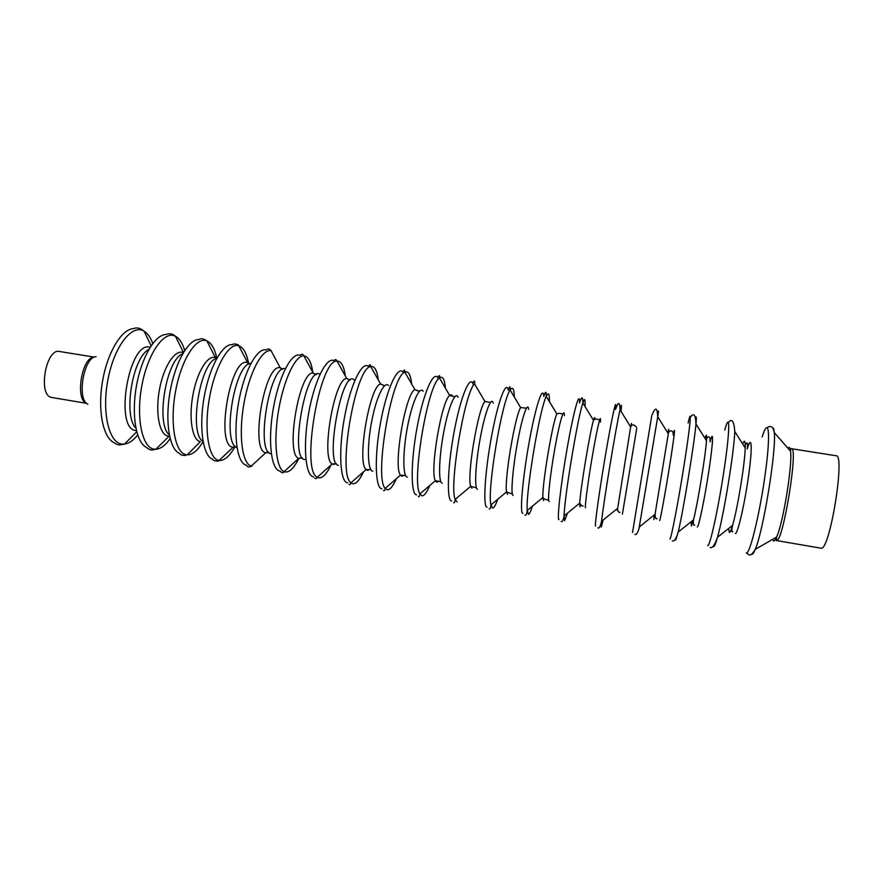 <?xml version="1.0" encoding="UTF-8"?>
<svg xmlns="http://www.w3.org/2000/svg" width="883" height="883" viewBox="0 0 883 883"><rect width="100%" height="100%" fill="white"/><g stroke="black" fill="none" stroke-linecap="round" stroke-linejoin="round"><path stroke-width="1.32" d="M820.749 548.155L821.035 548.2C829.788 551.5 845.715 452.935 835.98 455.749L791.576 448.73M52.119 397.538L51.667 397.46C37.505 395.761 46.004 347.361 59.702 351.533L94.371 357.129M51.667 397.46L86.744 403.376M762.206 436.864C768.718 415.816 770.903 432.206 765.44 472.438C760.086 512.548 749.788 555.01 746.301 552.935M751.477 554.237L751.731 554.369C752.625 554.601 753.795 552.913 755.252 549.314C763.32 531.18 776.499 450.109 774.259 432.549C773.972 429.182 773.387 427.571 772.482 427.703M787.857 448.134C789.214 446.467 790.108 447.493 790.55 451.224C792.636 464.767 783.122 523.365 776.587 537.107C775.406 539.822 774.435 541.124 773.663 541.036L772.57 539.403M735.329 533.52C737.625 534.458 744.733 503.751 748.674 475.076C752.702 446.268 751.687 433.741 747.206 448.873C748.95 437.626 744.093 445.496 745.208 447.957C744.91 463.586 737.448 509.27 732.559 525.385C731.168 530.164 730.109 532.537 729.402 532.504L728.585 528.52M724.766 430.087C729.976 410.783 730.23 428.112 724.468 467.361C718.762 506.5 709.877 547.328 707.702 545.584M713.243 546.18L713.596 546.61C714.402 546.809 715.694 543.696 717.482 537.272C723.718 515.65 734.071 452.284 734.777 431.511C733.994 421.136 731.908 418.078 728.519 422.361M697.272 526.985C698.652 527.725 704.844 497.902 709.06 469.624C713.332 441.224 713.652 427.968 710.087 441.953C710.638 432.692 705.506 438.575 706.499 440.749C705.539 455.496 697.548 504.281 693.519 519.855L691.411 525.981L691.19 521.721M742.691 443.983C744.546 439.315 745.384 440.639 745.208 447.957L734.777 431.511M688.1 423.067C692.084 405.242 690.594 423.531 684.535 462.228C678.519 500.816 670.892 540.473 669.91 539.005M675.517 538.862L675.749 540.021L678.232 532.019C683.232 511.18 694.336 443.509 695.97 424.006C696.544 417.725 696.411 415.606 695.572 417.648M705.02 438.398C706.455 433.509 706.941 434.281 706.499 440.749L695.97 424.006C695.583 414.646 693.729 412.394 690.407 417.251M659.634 520.517C660.142 521.08 665.44 492.085 669.877 464.215C674.336 436.224 675.892 422.306 673.254 435.176C673.597 428.564 668.31 430.716 668.31 433.741L655.054 514.303L653.828 519.524L654.248 514.944M651.676 416.202L632.537 532.493M638.851 529.403L657.725 416.765C658.729 410.065 658.773 409.259 657.835 414.359M667.802 432.935C668.861 427.814 669.027 428.078 668.31 433.741L657.725 416.765C657.283 407.063 655.329 406.621 651.875 415.451M622.405 514.127L636.709 428.531M603.122 520.065L601.268 527.041L601.566 521.323C603.508 502.482 616.146 426.147 620.032 409.767C619.789 401.478 618.277 401.39 615.495 409.491C617.007 394.524 612.427 414.513 605.992 452.085C599.557 489.546 594.336 527.019 595.561 526.047M631.301 425.628C631.709 422.251 631.488 422.681 630.639 426.93L620.032 409.767C621.511 403.321 621.842 403.851 621.003 411.335M585.584 507.802C584.48 508.023 588.078 480.606 592.791 453.531C597.493 426.357 601.246 411.29 600.429 422.03M636.599 427.206C633.884 424.237 631.897 424.138 630.639 426.93L617.327 510.473M567.504 513.133L564.645 520.661L564.127 515.893C564.259 498.244 577.67 417.549 582.879 402.99C582.835 396.202 581.72 396.191 579.535 402.935C579.844 389.337 573.884 410.065 567.372 447.063C560.826 483.983 556.731 520.418 558.994 519.679M594.899 419.061C594.877 416.688 594.414 417.107 593.475 420.308L582.879 402.99C584.723 397.493 585.429 398.641 584.987 406.434M549.149 501.544C547.294 501.61 550.098 474.933 554.877 448.266C559.634 421.5 564.347 405.926 564.436 415.65M599.557 420.131C597.206 418.697 595.186 418.752 593.475 420.308C589.976 431.577 580.319 489.767 579.734 503.133L579.899 506.831L580.738 505.186M532.372 506.213C530.683 511.61 529.359 514.325 528.409 514.347L527.25 510.44C525.418 494.094 539.612 409.017 546.257 396.434C546.334 390.926 545.517 390.959 543.818 396.522C542.935 384.26 535.727 405.661 529.171 442.096C522.57 478.454 519.568 513.895 522.824 513.376M548.034 500.043L545.01 499.359L542.879 497.537C542.052 485.087 552.272 423.73 556.809 413.851L546.257 396.434C548.442 391.82 549.513 393.575 549.436 401.688M513.122 495.352C510.54 495.275 512.57 469.315 517.383 443.045C522.162 416.699 527.747 400.661 528.718 409.392M524.955 515.131C525.904 515.827 526.665 514.259 527.25 510.44L542.879 497.537L543.542 500.584M497.692 499.303C495.617 505.197 493.906 508.122 492.559 508.111L490.926 504.955C486.974 490.021 501.963 400.529 510.153 390.076C510.286 385.694 509.679 385.75 508.332 390.253C506.268 379.282 497.935 401.312 491.389 437.184C484.789 472.968 482.846 507.438 487.03 507.14M512.339 493.983L506.533 491.93C504.182 480.484 514.977 415.926 520.628 407.571L510.153 390.076C512.681 386.312 514.083 388.641 514.336 397.063M489.094 508.862C489.988 509.469 490.595 508.166 490.926 504.955L506.533 491.93L507.559 494.403M477.471 489.237C474.215 489.005 475.484 463.752 480.297 437.88C485.054 411.931 491.434 395.496 493.266 403.255M457.096 501.93L455.153 499.436C448.917 486.036 464.712 392.085 474.557 383.928C475.705 378.145 471.941 382.902 473.078 384.116C469.866 374.414 460.507 396.997 454.028 432.306C447.471 467.537 446.555 501.069 451.632 500.981M474.557 383.928L484.933 401.456C478.078 408.178 466.699 475.959 470.694 486.334L471.975 488.288M442.195 483.178C438.288 482.813 438.84 458.233 443.608 432.758C448.321 407.229 455.407 390.407 458.078 397.24M429.712 485.54C426.798 492.504 424.226 495.937 422.008 495.816L419.922 493.906C411.246 482.118 427.858 383.697 439.469 377.957C440.738 373.299 436.787 377.218 438.045 378.112C433.73 369.646 423.454 392.736 417.074 427.482C410.617 462.151 410.672 494.778 416.599 494.877M452.67 396.357C451.908 394.701 450.926 394.414 449.701 395.485L439.469 377.957C442.648 375.75 444.646 379.171 445.462 388.244M407.295 477.184C402.78 476.688 402.626 452.769 407.328 427.692C411.953 402.571 419.679 385.418 423.156 391.335M454.756 396.798L449.701 395.485C441.566 400.474 429.602 471.511 435.341 480.727L436.765 482.239L438.741 481.202M396.39 478.663C393.034 486.235 389.999 489.933 387.295 489.767L385.198 488.354C373.951 478.299 391.401 375.352 404.856 372.173C404.789 369.204 404.248 369.226 403.233 372.24C397.847 364.977 386.754 388.531 380.529 422.703C374.204 456.82 375.209 488.553 381.942 488.84M418.067 390.915L414.922 389.668L404.856 372.173C408.354 370.683 410.628 374.646 411.677 384.039M372.769 471.246C367.659 470.628 366.842 447.35 371.434 422.681C375.948 397.968 384.237 380.518 388.498 385.54M419.491 391.213L414.922 389.668C405.452 392.825 392.88 467.14 400.485 475.131L401.92 476.257L404.204 475.275M363.509 471.809C359.69 480.01 356.169 484.005 352.935 483.785L350.993 482.802C337.041 474.557 355.319 367.052 370.728 366.555C370.363 364.215 369.679 364.193 368.652 366.489C362.229 360.407 350.43 384.37 344.392 417.968C338.233 451.533 340.143 482.405 347.637 482.858M383.829 385.529L380.595 384.006L370.728 366.555C374.524 365.783 377.063 370.242 378.31 379.966M338.597 465.385C324.182 465.087 341.92 367.692 354.105 379.845M384.602 385.694L380.595 384.006C369.712 385.22 356.533 462.858 366.092 469.535L367.449 470.341L370.032 469.403M331.048 464.955C326.765 473.829 322.725 478.133 318.94 477.858L317.284 477.228C300.496 470.893 319.635 358.796 337.063 361.114C335.97 359.105 335.054 359.017 334.293 360.86C326.876 355.937 314.458 380.264 308.642 413.299C302.703 446.29 305.485 476.323 313.697 476.952M349.955 380.198L346.71 378.476L337.063 361.114C341.158 361.015 343.929 365.981 345.352 376.026M350.087 380.231L346.71 378.476C334.359 377.67 320.562 458.641 332.174 463.95L333.332 464.48L336.202 463.608M304.79 459.579C289.127 459.182 306.081 364.182 319.955 374.271M298.84 458.443C294.138 467.813 289.624 472.339 285.297 471.997L284.061 471.643C276.147 468.575 273.355 440.573 278.642 409.999C283.829 379.392 295.584 354.999 303.851 355.838C302.968 353.862 301.732 353.708 300.143 355.352C291.787 351.555 278.851 376.202 273.288 408.663C267.593 441.103 271.213 470.308 280.11 471.103M316.202 374.635L313.255 373.079L303.851 355.838C308.244 356.39 311.224 361.853 312.792 372.229M315.948 374.8L313.255 373.079C299.37 370.154 284.944 454.513 298.697 458.376L302.439 458.034M271.302 453.818C254.966 453.454 269.768 363.73 285.352 368.63M266.213 349.966C257.041 347.317 243.807 371.776 238.432 403.376C232.946 434.944 237.074 463.564 246.445 465.231C247.615 467.228 249.238 467.504 251.313 466.058C242.229 463.961 238.377 435.518 243.807 404.259C249.127 372.968 262.041 348.564 271.092 350.717C269.613 348.697 267.99 348.454 266.213 349.966M252.008 466.202L251.313 466.058L265.673 452.813L268.973 452.504M282.726 369.127L280.231 367.814C264.757 362.681 249.69 450.451 265.673 452.813L268.52 451.997M237.008 447.736C221.49 443.1 234.735 362.781 250.927 363.377M249.591 363.73L247.626 362.681L238.774 345.75C238.807 344.138 232.759 343.31 232.505 344.701C222.615 343.156 209.249 367.129 204.039 397.703C198.708 428.255 203.112 456.379 212.781 459.281C212.538 460.727 218.531 461.964 219.039 460.462L219.039 460.462C208.763 459.381 203.774 430.518 209.348 398.575C214.79 366.6 228.951 342.24 238.774 345.75C243.565 347.494 246.876 353.63 248.708 364.149M248.885 364.05L247.626 362.681C230.507 355.242 214.801 446.478 233.09 447.262L235.176 446.323C229.746 456.202 224.37 460.926 219.061 460.462L233.09 447.262L235.86 446.975M203.013 441.412C188.322 433.398 200.209 361.313 216.699 358.454M203.057 441.655C197.803 450.462 192.527 454.866 187.229 454.855L200.375 441.643C192.395 440.474 188.587 418.719 192.847 395.374C196.997 371.997 207.836 354.48 215.419 357.681L206.887 340.926C203.52 338.575 200.882 338.123 198.995 339.558C188.487 339.061 175.066 362.538 170.011 392.096C164.834 421.632 169.437 449.226 179.348 453.288C180.165 454.734 182.163 455.462 185.331 455.473L186.445 454.778C175.264 453.597 169.58 423.983 175.463 391.853C181.181 359.668 196.412 336.103 206.887 340.926C211.501 343.034 214.812 348.807 216.821 358.233M169.304 434.9C155.474 424.215 166.159 359.469 182.682 353.796M183.454 352.483L175.419 336.257C172.781 333.708 169.547 333.134 165.695 334.536C154.646 335.032 141.247 357.99 136.346 386.555C131.335 415.087 136.07 442.118 146.159 447.262C148.576 449.304 150.695 450.22 152.538 449.999L155.861 449.248L154.161 449.16C142.086 447.847 135.728 417.471 141.953 385.165C147.991 352.803 164.326 330.11 175.419 336.257C179.448 338.41 182.538 343.156 184.69 350.518M170.154 438.641C165.419 445.385 160.662 448.917 155.861 449.248L169.194 436.18M183.333 352.681C175.242 348.928 163.741 366.048 159.481 389.436C155.099 412.791 159.393 434.811 167.98 436.081M135.883 428.222C122.969 415.44 132.549 357.339 148.885 349.381M151.125 345.805L144.084 331.169C140.298 328.09 136.832 327.229 133.708 328.586C121.81 328.873 107.571 352.008 102.583 380.97C97.483 409.911 102.925 437.383 113.885 442.615C116.512 444.348 118.499 445.12 119.856 444.922L124.481 444.083L121.733 444.039C108.609 442.604 101.512 411.169 108.179 378.41C114.635 345.584 132.295 323.62 144.084 331.169C147.704 333.366 150.596 337.483 152.77 343.52M137.671 435.021C133.333 440.462 128.929 443.487 124.481 444.083L136.71 431.82M150.165 347.262C129.039 339.867 113.73 429.149 135.916 430.573M87.836 404.16C76.402 399.37 83.907 356.412 96.115 356.677M529.491 508.586L530.23 507.979M565.484 514.789L566.224 514.182M776.345 540.539L776.433 540.539C782.989 543.442 798.883 445.562 791.356 448.696L789.7 450.253M94.216 357.196C81.92 356.291 74.68 400.165 86.622 403.266M746.588 552.946L748.795 554.811C750.539 555.639 752.691 553.807 755.252 549.314L776.587 537.107L776.433 540.539L821.035 548.2M767.404 427.482C771.014 425.264 773.298 426.953 774.259 432.549L790.55 451.224C790.671 449.006 790.947 448.167 791.356 448.696M732.724 531.632C731.588 532.471 731.532 530.396 732.559 525.385L717.482 537.272C714.667 545.253 712.217 548.641 710.142 547.438M694.711 525.109C693.453 525.771 693.056 524.016 693.519 519.855L678.232 532.019C676.19 538.74 674.204 541.676 672.294 540.837M657.107 518.663C655.937 519.359 655.252 517.902 655.054 514.303L639.601 526.698C637.769 532.902 636.19 535.44 634.866 534.314M619.921 512.283C619.292 513.1 618.365 511.919 617.129 508.729L601.566 521.323C600.263 526.599 599.016 528.785 597.835 527.846M583.144 505.981C582.603 506.599 581.467 505.65 579.734 503.133L564.127 515.893C563.222 520.407 562.25 522.261 561.202 521.456M476.401 487.813L470.694 486.334L455.153 499.436C454.988 502.129 454.469 503.2 453.586 502.659M440.827 481.676L435.341 480.727L419.922 493.906C419.436 496.489 418.939 497.361 418.432 496.511M405.628 475.595L400.485 475.131L385.198 488.354C384.756 490.54 384.226 491.224 383.608 490.407M370.794 469.579L366.092 469.535L350.993 482.802C350.452 484.557 349.823 485.065 349.083 484.314M336.335 463.63L332.174 463.95L317.284 477.228C316.842 478.575 315.993 478.884 314.756 478.178M302.24 457.769L298.697 458.376L284.061 471.643C283.487 473.1 282.295 473.1 280.485 471.665M282.218 369.403L280.231 367.814L271.092 350.717M520.628 407.571L526.423 408.167M484.933 401.456L490.407 402.438M556.809 413.851L559.336 413.255L562.372 413.917M215.419 357.681L215.993 358.719"/></g></svg>
